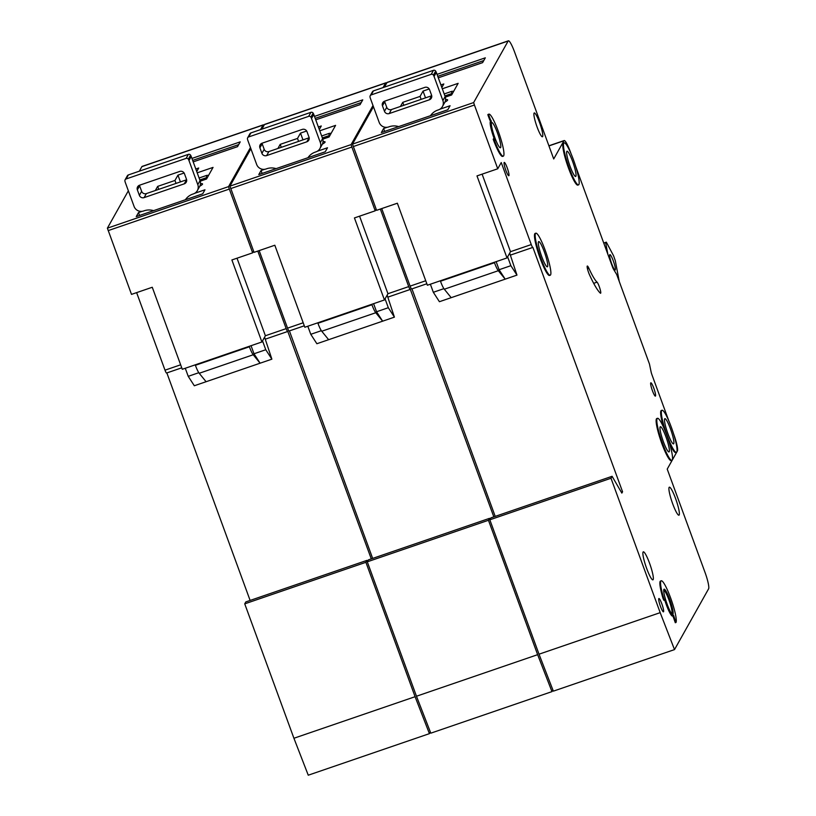<?xml version="1.0" encoding="UTF-8"?>
<svg xmlns="http://www.w3.org/2000/svg" width="816" height="816" viewBox="0 0 816 816"><rect width="100%" height="100%" fill="white"/><g stroke="black" fill="none" stroke-linecap="round" stroke-linejoin="round"><path stroke-width="1.22" d="M185.854 199.583A14.81 14.504 29.3 0 1 186.119 198.757M188.323 159.181A1.846 1.816 -150.7 0 0 186.119 158.386L188.384 154.357A1.846 1.816 29.3 0 1 190.577 155.152L188.323 159.181A7.405 7.252 -150.7 0 1 188.965 160.507L197.798 184.63A7.405 7.252 -150.7 0 1 193.392 193.902L192.698 194.137A14.81 14.504 -150.7 0 0 185.405 199.736M186.119 158.386L126.103 178.969A1.846 1.816 -150.7 0 0 124.909 180.928A7.405 7.252 -150.7 0 0 125.266 182.356L134.099 206.479A7.405 7.252 -150.7 0 0 143.545 210.997L144.238 210.763A14.81 14.504 -150.7 0 1 153.551 210.661M188.384 154.357L128.357 174.94L126.103 178.969M144.106 197.615L184.263 183.845A3.703 3.631 -150.7 0 0 186.466 179.214L184.447 173.696A3.703 3.631 -150.7 0 0 179.724 171.442L139.567 185.212A3.703 3.631 -150.7 0 0 137.363 189.842L139.383 195.361A3.703 3.631 -150.7 0 0 144.106 197.615L146.36 193.596A3.703 3.631 29.3 0 1 141.637 191.332L139.618 185.813A3.703 3.631 29.3 0 1 139.465 185.242M190.577 155.152A7.405 7.252 29.3 0 1 191.23 156.478L200.053 180.611A7.405 7.252 29.3 0 1 199.594 186.609L197.329 190.628M125.113 179.785L127.367 175.756A1.846 1.816 29.3 0 1 128.357 174.94M146.36 193.596L186.517 179.816A3.703 3.631 29.3 0 0 186.619 179.785M199.818 186.17A13.331 1.765 -20.1 0 0 202.49 184.232A13.331 1.765 -20.1 0 0 202.541 183.926A13.331 1.765 -20.1 0 0 200.471 183.722M237.017 258.193L265.394 335.743L261.905 341.975L182.284 369.281L152.266 287.263L131.498 294.382L107.386 228.164L128.357 190.781M139.352 171.166L141.892 166.627A14.81 2.244 -108.9 0 1 142.137 166.403L263.303 124.848A14.81 2.244 71.1 0 0 263.058 125.072L141.892 166.627M293.923 738.256L415.089 696.701L365.905 562.306L366.996 560.357L245.84 601.902L244.739 603.85L293.923 738.256L308.254 775.2L429.42 733.645L430.348 731.993M250.114 600.433L166.852 372.922M166.627 372.963A3.703 0.561 -108.9 0 1 166.566 373.024A3.703 0.561 -108.9 0 1 165.005 370.168L180.642 364.803M136.629 292.628L165.005 370.168M264.098 125.215A14.81 2.244 71.1 0 0 263.303 124.848M108.161 230.612L229.327 189.067L228.551 186.619L250.461 147.543M260.508 129.622L263.058 125.072M229.327 189.067L252.654 252.838L253.603 251.155M257.795 251.073L286.171 328.624A3.703 0.561 -108.9 0 0 287.732 331.469A3.703 0.561 -108.9 0 0 287.793 331.418L371.28 558.889M366.996 560.357L367.567 561.337M415.089 696.701L429.42 733.645M252.654 252.838L231.887 259.957L261.905 341.975M142.137 211.324L138.506 212.578L136.241 216.597L202.715 193.81L204.969 189.781L194.708 193.3M200.236 181.183L206.53 179.02L213.047 167.402L197.207 172.829M158.732 189.343L157.651 186.395L155.346 190.505M157.651 186.395L174.961 180.458L177.949 175.134L184.11 173.023M196.738 171.544L198.716 168.014L195.809 169.004M107.386 228.164L228.551 186.619M237.538 146.656L193.198 161.864L237.527 146.676L240.22 141.872L191.933 158.437M244.739 603.85L365.905 562.306M198.798 372.708L188.231 376.339L194.32 385.754L260.1 363.202L253.215 354.756A11.108 1.683 -108.9 0 1 249.39 346.78L249.227 346.321M206.091 381.725L199.216 373.279A11.108 1.683 -108.9 0 1 195.391 365.293L195.218 364.844M264.598 337.171L271.871 359.162L260.1 363.202L254 353.777L251.042 345.698M254 353.777L265.771 349.738L262.528 340.864M271.871 359.162L265.771 349.738M188.231 376.339L185.273 368.261M176.042 183.416L174.961 180.458M180.428 181.907L177.949 175.134M139.556 215.465L138.506 212.578M308.397 157.559A14.81 14.504 29.3 0 1 308.672 156.733M310.876 117.157A1.846 1.816 -150.7 0 0 308.672 116.351L310.927 112.333A1.846 1.816 29.3 0 1 313.13 113.128L310.876 117.157A7.405 7.252 -150.7 0 1 311.518 118.483L320.341 142.606A7.405 7.252 -150.7 0 1 315.945 151.878L315.251 152.113A14.81 14.504 -150.7 0 0 307.958 157.712M308.672 116.351L248.645 136.945A1.846 1.816 -150.7 0 0 247.452 138.904A7.405 7.252 -150.7 0 0 247.819 140.332L256.652 164.455A7.405 7.252 -150.7 0 0 266.098 168.973L266.781 168.728A14.81 14.504 -150.7 0 1 276.094 168.637M310.927 112.333L250.9 132.916L248.645 136.945M266.648 155.591L306.806 141.821A3.703 3.631 -150.7 0 0 309.009 137.19L306.989 131.672A3.703 3.631 -150.7 0 0 302.267 129.418L262.109 143.188A3.703 3.631 -150.7 0 0 259.906 147.818L261.926 153.337A3.703 3.631 -150.7 0 0 266.648 155.591L268.913 151.562A3.703 3.631 29.3 0 1 264.19 149.308L262.171 143.789A3.703 3.631 29.3 0 1 262.007 143.218M313.13 113.128A7.405 7.252 29.3 0 1 313.772 114.454L322.606 138.587A7.405 7.252 29.3 0 1 322.136 144.575L319.882 148.604M247.666 137.761L249.92 133.732A1.846 1.816 29.3 0 1 250.9 132.916M268.913 151.562L309.07 137.792A3.703 3.631 29.3 0 0 309.172 137.761M430.95 115.535A14.81 14.504 29.3 0 1 431.215 114.709M433.418 75.123A1.846 1.816 -150.7 0 0 431.215 74.327L433.48 70.309A1.846 1.816 29.3 0 1 435.673 71.104L433.418 75.123A7.405 7.252 -150.7 0 1 434.061 76.459L442.894 100.582A7.405 7.252 -150.7 0 1 438.488 109.854L437.794 110.089A14.81 14.504 -150.7 0 0 430.501 115.688M431.215 74.327L371.198 94.911A1.846 1.816 -150.7 0 0 370.005 96.88A7.405 7.252 -150.7 0 0 370.362 98.297L379.195 122.431A7.405 7.252 -150.7 0 0 388.64 126.949L389.334 126.704A14.81 14.504 -150.7 0 1 398.647 126.613M433.48 70.309L373.453 90.892L371.198 94.911M389.201 113.567L429.359 99.797A3.703 3.631 -150.7 0 0 431.562 95.166L429.542 89.648A3.703 3.631 -150.7 0 0 424.82 87.394L384.662 101.164A3.703 3.631 -150.7 0 0 382.459 105.794L384.479 111.302A3.703 3.631 -150.7 0 0 389.201 113.567L391.456 109.538A3.703 3.631 29.3 0 1 386.733 107.284L384.713 101.765A3.703 3.631 29.3 0 1 384.56 101.194M435.673 71.104A7.405 7.252 29.3 0 1 436.325 72.43L445.148 96.553A7.405 7.252 29.3 0 1 444.689 102.551L442.425 106.58M370.209 95.737L372.463 91.708A1.846 1.816 29.3 0 1 373.453 90.892M391.456 109.538L431.613 95.768A3.703 3.631 29.3 0 0 431.715 95.737M615.274 269.912A8.15 1.234 -108.9 0 1 615.142 270.035A8.15 1.234 -108.9 0 1 611.521 263.242A8.15 1.234 -108.9 0 1 609.725 254.745A8.15 1.234 -108.9 0 1 609.858 254.623A8.15 1.234 -108.9 0 1 613.489 261.416A8.15 1.234 -108.9 0 1 615.274 269.912M607.869 254.327L605.625 242.556L606.329 242.158L613.591 255.816L615.315 260.753L619.262 281.51M603.799 243.188L605.625 242.556M603.748 243.046L606.329 242.158M322.361 144.146A13.331 1.765 -20.1 0 0 325.033 142.208A13.331 1.765 -20.1 0 0 325.084 141.902A13.331 1.765 -20.1 0 0 323.024 141.698M359.57 216.169L387.947 293.719L384.448 299.951L304.827 327.257L274.819 245.239L254.041 252.358L229.939 186.14L250.9 148.757M261.895 129.142L264.445 124.603A14.81 2.244 -108.9 0 1 264.69 124.379L385.846 82.824A14.81 2.244 71.1 0 0 385.611 83.048L264.445 124.603M416.476 696.232L537.642 654.677L488.458 520.271L489.549 518.323L368.383 559.878L367.292 561.826L416.476 696.232L430.807 733.176L551.973 691.621L552.901 689.969M372.657 558.409L289.405 330.898M289.18 330.939A3.703 0.561 -108.9 0 1 289.119 331A3.703 0.561 -108.9 0 1 287.548 328.144L303.195 322.779M259.172 250.604L287.548 328.144M386.641 83.191A14.81 2.244 71.1 0 0 385.846 82.824M230.704 188.588L351.869 147.043L351.104 144.595L373.004 105.519M383.061 87.598L385.611 83.048M351.869 147.043L375.207 210.814L376.145 209.131M380.338 209.049L408.714 286.6A3.703 0.561 -108.9 0 0 410.285 289.445A3.703 0.561 -108.9 0 0 410.336 289.394L493.823 516.865M489.549 518.323L490.12 519.313M537.642 654.677L551.973 691.621M375.207 210.814L354.44 217.933L384.448 299.951M264.68 169.3L261.049 170.544L258.794 174.573L325.258 151.776L327.512 147.757L317.251 151.276M322.779 139.148L329.072 136.996L335.59 125.368L319.76 130.805M281.285 147.319L280.204 144.371L277.899 148.481M280.204 144.371L297.514 138.434L300.502 133.11L306.663 130.999M319.291 129.52L321.269 125.98L318.352 126.98M229.939 186.14L351.104 144.595M360.08 104.632L315.741 119.84L360.07 104.652L362.763 99.848L314.486 116.402M367.292 561.826L488.458 520.271M321.351 330.684L310.774 334.305L316.873 343.73L382.643 321.178L375.768 312.732A11.108 1.683 -108.9 0 1 371.943 304.756L371.78 304.297M328.644 339.691L321.759 331.245A11.108 1.683 -108.9 0 1 317.934 323.269L317.771 322.82M387.151 295.137L394.414 317.138L382.643 321.178L376.553 311.753L373.595 303.674M376.553 311.753L388.314 307.714L385.07 298.84M394.414 317.138L388.314 307.714M310.774 334.305L307.816 326.227M298.595 141.382L297.514 138.434M302.981 139.883L300.502 133.11M262.109 173.441L261.049 170.544M444.914 102.122A13.331 1.765 -20.1 0 0 447.586 100.184A13.331 1.765 -20.1 0 0 447.637 99.878A13.331 1.765 -20.1 0 0 445.567 99.674M588.907 268.352A37.026 5.6 -108.9 0 0 597.057 282.163A5.926 0.898 -108.9 0 1 599.78 288.109A5.926 0.898 -108.9 0 1 600.607 293.25A5.926 0.898 -108.9 0 1 600.321 293.128A48.868 7.395 -108.9 0 1 589.55 274.9A5.926 0.898 -108.9 0 1 587.214 266.118A5.926 0.898 -108.9 0 1 587.306 266.026A5.926 0.898 -108.9 0 1 588.907 268.352L587.479 268.841M535.826 233.192L535.133 233.427A22.216 3.356 71.1 0 0 534.766 233.764A22.216 3.356 71.1 0 0 539.651 256.938A22.216 3.356 71.1 0 0 549.545 275.451L550.229 275.216A22.216 3.356 -108.9 0 1 540.345 256.703A22.216 3.356 -108.9 0 1 535.459 233.529A22.216 3.356 -108.9 0 1 535.826 233.192A22.216 3.356 -108.9 0 1 545.71 251.705A22.216 3.356 -108.9 0 1 550.596 274.88A22.216 3.356 -108.9 0 1 550.229 275.216M493.762 138.526A3.703 0.561 -108.9 0 0 493.68 138.516A3.703 0.561 -108.9 0 0 493.619 138.567L493.221 139.291A22.216 3.356 71.1 0 0 502.605 156.407L503.299 156.162A22.216 3.356 -108.9 0 1 493.904 139.046L494.312 138.332A3.703 0.561 71.1 0 1 494.374 138.281A3.703 0.561 71.1 0 1 495.679 140.454A14.81 2.244 71.1 0 1 491.293 121.145A14.81 2.244 71.1 0 1 491.446 121.125A3.703 0.561 71.1 0 1 489.916 118.269L488.529 114.475A22.216 3.356 -108.9 0 1 488.886 114.138A22.216 3.356 -108.9 0 1 498.78 132.651A22.216 3.356 -108.9 0 1 503.656 155.836A22.216 3.356 -108.9 0 1 503.299 156.162M493.221 139.291L493.904 139.046M657.472 418.312L656.778 418.557A22.216 3.356 71.1 0 0 656.421 418.894A22.216 3.356 71.1 0 0 661.297 442.068A22.216 3.356 71.1 0 0 671.191 460.581L671.884 460.346A22.216 3.356 -108.9 0 1 661.99 441.823A22.216 3.356 -108.9 0 1 657.115 418.649A22.216 3.356 -108.9 0 1 657.472 418.312A22.216 3.356 -108.9 0 1 667.366 436.835A22.216 3.356 -108.9 0 1 672.251 460.01A22.216 3.356 -108.9 0 1 671.884 460.346M661.99 410.264A22.216 3.356 -108.9 0 1 671.884 428.777A22.216 3.356 -108.9 0 1 676.76 451.952A22.216 3.356 -108.9 0 1 676.403 452.288A22.216 3.356 -108.9 0 1 666.509 433.775A22.216 3.356 -108.9 0 1 661.633 410.601A22.216 3.356 -108.9 0 1 661.99 410.264L661.297 410.499A22.216 3.356 71.1 0 0 660.94 410.836A22.216 3.356 71.1 0 0 663.714 427.615M564.121 142.841L563.438 143.075A22.216 3.356 71.1 0 0 563.071 143.412A22.216 3.356 71.1 0 0 567.956 166.586A22.216 3.356 71.1 0 0 577.85 185.099L578.534 184.865A22.216 3.356 -108.9 0 1 568.64 166.352A22.216 3.356 -108.9 0 1 563.764 143.177A22.216 3.356 -108.9 0 1 564.121 142.841A22.216 3.356 -108.9 0 1 574.015 161.354A22.216 3.356 -108.9 0 1 578.901 184.528A22.216 3.356 -108.9 0 1 578.534 184.865M672.965 614.203A13.331 2.02 -108.9 0 1 672.751 614.407A13.331 2.02 -108.9 0 1 666.815 603.299A13.331 2.02 -108.9 0 1 663.887 589.397A13.331 2.02 -108.9 0 1 664.102 589.193A13.331 2.02 -108.9 0 1 670.038 600.301A13.331 2.02 -108.9 0 1 672.965 614.203M663.898 600.311L664.591 600.076L663.898 600.311L663.112 598.689L663.806 598.454L664.591 600.076L665.183 599.036A14.81 2.244 71.1 0 0 673.231 615.815L672.537 616.049A14.81 2.244 -108.9 0 1 664.693 599.923M673.231 615.815A14.81 2.244 71.1 0 0 673.475 615.59A14.81 2.244 71.1 0 0 673.577 615.295L675.995 622.475L675.301 622.72L672.914 615.917M575.872 176.256A13.331 2.02 -108.9 0 1 575.657 176.46A13.331 2.02 -108.9 0 1 569.721 165.352A13.331 2.02 -108.9 0 1 566.794 151.45A13.331 2.02 -108.9 0 1 567.008 151.246A13.331 2.02 -108.9 0 1 572.944 162.353A13.331 2.02 -108.9 0 1 575.872 176.256M673.73 443.68A13.331 2.02 -108.9 0 1 673.516 443.884A13.331 2.02 -108.9 0 1 667.58 432.776A13.331 2.02 -108.9 0 1 664.652 418.873A13.331 2.02 -108.9 0 1 664.867 418.669A13.331 2.02 -108.9 0 1 670.803 429.777A13.331 2.02 -108.9 0 1 673.73 443.68M547.567 266.608A13.331 2.02 -108.9 0 1 547.352 266.812A13.331 2.02 -108.9 0 1 541.416 255.704A13.331 2.02 -108.9 0 1 538.489 241.791A13.331 2.02 -108.9 0 1 538.703 241.597A13.331 2.02 -108.9 0 1 544.639 252.705A13.331 2.02 -108.9 0 1 547.567 266.608M679.187 514.967A14.81 2.244 -108.9 0 1 678.953 515.192A14.81 2.244 -108.9 0 1 672.353 502.85A14.81 2.244 -108.9 0 1 669.1 487.407A14.81 2.244 -108.9 0 1 669.344 487.183A14.81 2.244 -108.9 0 1 675.934 499.525A14.81 2.244 -108.9 0 1 679.187 514.967M542.64 136.568A12.587 1.907 -108.9 0 1 542.436 136.762A12.587 1.907 -108.9 0 1 536.826 126.266A12.587 1.907 -108.9 0 1 534.062 113.138A12.587 1.907 -108.9 0 1 534.266 112.945A12.587 1.907 -108.9 0 1 539.876 123.44A12.587 1.907 -108.9 0 1 542.64 136.568M669.222 451.738A13.331 2.02 -108.9 0 1 669.008 451.931A13.331 2.02 -108.9 0 1 663.071 440.824A13.331 2.02 -108.9 0 1 660.144 426.921A13.331 2.02 -108.9 0 1 660.358 426.717A13.331 2.02 -108.9 0 1 666.295 437.825A13.331 2.02 -108.9 0 1 669.222 451.738M653.157 579.625A14.81 2.244 -108.9 0 1 652.912 579.85A14.81 2.244 -108.9 0 1 646.323 567.508A14.81 2.244 -108.9 0 1 643.069 552.055A14.81 2.244 -108.9 0 1 643.304 551.84A14.81 2.244 -108.9 0 1 649.903 564.182A14.81 2.244 -108.9 0 1 653.157 579.625M663.704 590.519A12.22 1.846 -108.9 0 1 663.775 590.478A12.22 1.846 -108.9 0 1 669.212 600.668A12.22 1.846 -108.9 0 1 671.894 613.408A12.22 1.846 -108.9 0 1 671.701 613.591A12.22 1.846 -108.9 0 1 671.619 613.612M500.636 147.563A13.331 2.02 -108.9 0 1 500.412 147.757A13.331 2.02 -108.9 0 1 494.476 136.649A13.331 2.02 -108.9 0 1 491.548 122.747A13.331 2.02 -108.9 0 1 491.773 122.543A13.331 2.02 -108.9 0 1 497.709 133.651A13.331 2.02 -108.9 0 1 500.636 147.563M655.513 396.015A7.038 1.061 -108.9 0 1 655.401 396.127A7.038 1.061 -108.9 0 1 652.27 390.262A7.038 1.061 -108.9 0 1 650.719 382.928A7.038 1.061 -108.9 0 1 650.831 382.816A7.038 1.061 -108.9 0 1 653.973 388.681A7.038 1.061 -108.9 0 1 655.513 396.015M504.135 162.537A7.038 1.061 71.1 0 0 505.675 169.871A7.038 1.061 71.1 0 0 508.807 175.736A7.038 1.061 71.1 0 0 508.919 175.634A7.038 1.061 71.1 0 0 507.379 168.29A7.038 1.061 71.1 0 0 504.247 162.425A7.038 1.061 71.1 0 0 504.135 162.537M658.787 598.628A7.038 1.061 71.1 0 0 660.328 605.972A7.038 1.061 71.1 0 0 663.469 611.837A7.038 1.061 71.1 0 0 663.581 611.725A7.038 1.061 71.1 0 0 662.031 604.391A7.038 1.061 71.1 0 0 658.9 598.526A7.038 1.061 71.1 0 0 658.787 598.628M482.113 174.145L510.49 251.695L507.001 257.927L427.38 285.233L397.361 203.215L376.594 210.334L352.481 144.116L373.453 106.723M384.448 87.118L386.988 82.579A14.81 2.244 -108.9 0 1 387.233 82.355L508.399 40.8A14.81 2.244 71.1 0 0 508.154 41.024L386.988 82.579M539.019 654.197L660.185 612.653L611 478.247L612.092 476.299L490.936 517.854L489.835 519.802L539.019 654.197L553.35 691.152L674.516 649.597L708.614 588.795A14.81 2.244 71.1 0 0 705.024 572.414L667.223 469.108L677.413 450.932A14.81 2.244 -108.9 0 0 673.822 434.551L673.618 433.979M495.21 516.385L411.947 288.874M411.723 288.915A3.703 0.561 -108.9 0 1 411.662 288.976A3.703 0.561 -108.9 0 1 410.101 286.12L425.738 280.755M381.725 208.57L410.101 286.12M494.088 138.373A14.81 2.244 -108.9 0 1 490.6 121.38L491.293 121.145M490.691 121.349A3.703 0.561 -108.9 0 1 489.223 118.504L489.916 118.269M488.886 114.138L488.192 114.383A22.216 3.356 71.1 0 0 487.835 114.709L489.223 118.504M669.467 443.231A22.216 3.356 71.1 0 0 675.709 452.533L676.403 452.288M663.806 598.454A22.216 3.356 -108.9 0 1 661.225 580.788L660.532 581.023A22.216 3.356 71.1 0 0 663.112 598.689M508.399 40.8A14.81 2.244 71.1 0 1 514.651 52.214L553.717 158.957L563.917 140.78A14.81 2.244 -108.9 0 1 564.152 140.556A14.81 2.244 -108.9 0 1 570.415 151.97L571.067 153.745M353.257 146.564L474.422 105.019L473.647 102.571L508.154 41.024M474.422 105.019L497.75 168.779L501.248 162.547L531.267 244.565A3.703 0.561 -108.9 0 0 532.828 247.421A3.703 0.561 -108.9 0 0 532.889 247.37L622.577 491.783L621.843 493.088L612.092 476.299M660.185 612.653L674.516 649.597M575.749 166.556L612.53 267.067A3.703 0.561 -108.9 0 0 613.53 269.26L616.702 274.502L649.465 364.038L651.117 371.974A3.703 0.561 -108.9 0 0 651.882 374.585L668.926 421.168M497.75 168.779L476.983 175.909L507.001 257.927M387.233 127.276L383.602 128.52L381.337 132.549L447.811 109.752L450.065 105.733L439.804 109.252M445.332 97.124L451.625 94.972L458.143 83.344L442.303 88.781M403.828 105.295L402.747 102.347L400.442 106.457M402.747 102.347L420.056 96.41L423.045 91.086L429.206 88.964M441.833 87.496L443.812 83.956L440.905 84.956M352.481 144.116L473.647 102.571M482.633 62.608L438.294 77.816L482.623 62.628L485.316 57.824L437.029 74.378M489.835 519.802L611 478.247M621.333 492.211L622.577 491.783M443.894 288.66L433.327 292.281L439.416 301.706L505.196 279.154L498.311 270.708A11.108 1.683 -108.9 0 1 494.486 262.721L494.323 262.273M451.187 297.667L444.312 289.221A11.108 1.683 -108.9 0 1 440.487 281.245L440.314 280.796M509.694 253.113L516.967 275.114L505.196 279.154L499.096 269.729L496.138 261.65M499.096 269.729L510.867 265.69L507.623 256.816M516.967 275.114L510.867 265.69M433.327 292.281L430.369 284.203M661.225 580.788A22.216 3.356 -108.9 0 1 671.109 599.301A22.216 3.356 -108.9 0 1 675.995 622.475M672.333 614.315A13.331 2.02 71.1 0 0 669.64 601.382A13.331 2.02 71.1 0 0 663.826 589.519M487.835 114.709L488.529 114.475M421.138 99.358L420.056 96.41M425.524 97.859L423.045 91.086M384.652 131.417L383.602 128.52M139.383 195.361L141.637 191.332M137.363 189.842L139.618 185.813M184.263 183.845L186.517 179.816M188.965 160.507L191.23 156.478M197.798 184.63L200.053 180.611M265.394 335.743L286.171 328.624M199.216 373.279L253.215 354.756M195.391 365.293L249.39 346.78M199.094 178L206.285 175.532L206.734 177.582L199.818 179.959M208.508 175.481A3.703 3.631 -150.7 0 0 206.285 175.532M199.951 180.326L206.734 177.582A1.846 1.816 -150.7 0 1 207.386 177.48M238.69 144.605L192.658 160.385M207.101 178A1.846 1.816 -150.7 0 0 206.438 178.102L206.54 179.01M261.926 153.337L264.19 149.308M259.906 147.818L262.171 143.789M306.806 141.821L309.07 137.792M311.518 118.483L313.772 114.454M320.341 142.606L322.606 138.587M384.479 111.302L386.733 107.284M382.459 105.794L384.713 101.765M429.359 99.797L431.613 95.768M434.061 76.459L436.325 72.43M442.894 100.582L445.148 96.553M387.947 293.719L408.714 286.6M321.759 331.245L375.768 312.732M317.934 323.269L371.943 304.756M321.647 135.976L328.828 133.508L329.276 135.558L322.361 137.924M331.061 133.457A3.703 3.631 -150.7 0 0 328.828 133.508M322.504 138.302L329.276 135.558A1.846 1.816 -150.7 0 1 329.939 135.456M361.233 102.571L315.2 118.361M329.644 135.976A1.846 1.816 -150.7 0 0 328.991 136.078L329.083 136.986M510.49 251.695L531.267 244.565M548.944 145.911L563.917 140.78M444.312 289.221L498.311 270.708M440.487 281.245L494.486 262.721M673.261 617.141L673.955 616.906M493.619 138.567L494.312 138.332M597.057 282.163L593.681 283.325M444.19 93.952L451.381 91.484L451.829 93.534L444.914 95.9M453.604 91.433A3.703 3.631 -150.7 0 0 451.381 91.484M445.046 96.278L451.829 93.534A1.846 1.816 -150.7 0 1 452.482 93.432M483.786 60.547L437.753 76.337M452.197 93.952A1.846 1.816 -150.7 0 0 451.534 94.054L451.636 94.962M166.566 373.024L181.744 367.822M265.322 339.16L287.732 331.469M289.119 331L304.297 325.798M387.875 297.136L410.285 289.445M411.662 288.976L426.839 283.764M510.418 255.102L532.828 247.421M548.903 145.789L564.152 140.556M493.68 138.516L494.374 138.281"/></g></svg>
